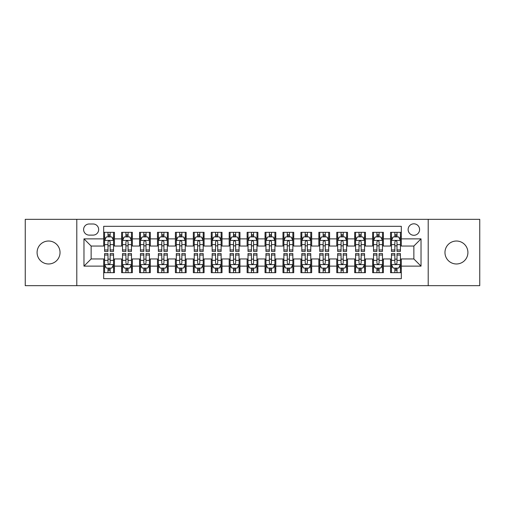<?xml version="1.0" encoding="UTF-8"?>
<svg xmlns="http://www.w3.org/2000/svg" width="505" height="505" viewBox="0 0 505 505"><rect width="100%" height="100%" fill="white"/><g stroke="black" fill="none" stroke-linecap="round" stroke-linejoin="round"><path stroke-width="0.76" d="M456.444 241.024A11.476 11.476 0 0 0 444.968 252.5A11.476 11.476 0 0 0 456.444 263.976A11.476 11.476 0 0 0 467.914 252.5A11.476 11.476 0 0 0 456.444 241.024M48.556 241.024A11.476 11.476 0 0 0 37.086 252.5A11.476 11.476 0 0 0 48.556 263.976A11.476 11.476 0 0 0 60.032 252.5A11.476 11.476 0 0 0 48.556 241.024M413.86 223.816A5.738 5.738 0 0 0 408.122 229.548A5.738 5.738 0 0 0 413.86 235.286A5.738 5.738 0 0 0 419.598 229.548A5.738 5.738 0 0 0 413.86 223.816M428.202 285.666L479.75 285.666L479.75 219.334L428.202 219.334L428.202 285.666L76.798 285.666L76.798 219.334L25.25 219.334L25.25 285.666L76.798 285.666M401.311 232.332L390.554 232.332L390.554 238.871L383.383 238.871L383.383 246.049L390.554 246.049L390.554 238.871M383.383 238.871L383.383 232.332L372.627 232.332L372.627 238.871L365.45 238.871L365.45 246.049L372.627 246.049L372.627 238.871M365.45 238.871L365.45 232.332L354.693 232.332L354.693 238.871L347.522 238.871L347.522 246.049L354.693 246.049L354.693 238.871M347.522 238.871L347.522 232.332L336.766 232.332L336.766 238.871L329.595 238.871L329.595 246.049L336.766 246.049L336.766 238.871M329.595 238.871L329.595 232.332L318.838 232.332L318.838 238.871L311.667 238.871L311.667 246.049L318.838 246.049L318.838 238.871M311.667 238.871L311.667 232.332L300.911 232.332L300.911 238.871L293.74 238.871L293.74 246.049L300.911 246.049L300.911 238.871M293.74 238.871L293.74 232.332L282.977 232.332L282.977 238.871L275.806 238.871L275.806 246.049L282.977 246.049L282.977 238.871M275.806 238.871L275.806 232.332L265.049 232.332L265.049 238.871L257.878 238.871L257.878 246.049L265.049 246.049L265.049 238.871M257.878 238.871L257.878 232.332L247.122 232.332L247.122 238.871L239.951 238.871L239.951 246.049L247.122 246.049L247.122 238.871M239.951 238.871L239.951 232.332L229.194 232.332L229.194 238.871L222.023 238.871L222.023 246.049L229.194 246.049L229.194 238.871M222.023 238.871L222.023 232.332L211.26 232.332L211.26 238.871L204.089 238.871L204.089 246.049L211.26 246.049L211.26 238.871M204.089 238.871L204.089 232.332L193.333 232.332L193.333 238.871L186.162 238.871L186.162 246.049L193.333 246.049L193.333 238.871M186.162 238.871L186.162 232.332L175.405 232.332L175.405 238.871L168.234 238.871L168.234 246.049L175.405 246.049L175.405 238.871M168.234 238.871L168.234 232.332L157.478 232.332L157.478 238.871L150.307 238.871L150.307 246.049L157.478 246.049L157.478 238.871M150.307 238.871L150.307 232.332L139.55 232.332L139.55 238.871L132.373 238.871L132.373 246.049L139.55 246.049L139.55 238.871M132.373 238.871L132.373 232.332L121.617 232.332L121.617 246.049L114.446 246.049L114.446 232.332L103.689 232.332M103.689 272.668L114.446 272.668L114.446 258.951L121.617 258.951L121.617 272.668L132.373 272.668L132.373 258.951L139.55 258.951L139.55 266.129L132.373 266.129M139.55 266.129L139.55 272.668L150.307 272.668L150.307 258.951L157.478 258.951L157.478 266.129L150.307 266.129M157.478 266.129L157.478 272.668L168.234 272.668L168.234 258.951L175.405 258.951L175.405 266.129L168.234 266.129M175.405 266.129L175.405 272.668L186.162 272.668L186.162 258.951L193.333 258.951L193.333 266.129L186.162 266.129M193.333 266.129L193.333 272.668L204.089 272.668L204.089 258.951L211.26 258.951L211.26 266.129L204.089 266.129M211.26 266.129L211.26 272.668L222.023 272.668L222.023 258.951L229.194 258.951L229.194 266.129L222.023 266.129M229.194 266.129L229.194 272.668L239.951 272.668L239.951 258.951L247.122 258.951L247.122 266.129L239.951 266.129M247.122 266.129L247.122 272.668L257.878 272.668L257.878 258.951L265.049 258.951L265.049 266.129L257.878 266.129M265.049 266.129L265.049 272.668L275.806 272.668L275.806 258.951L282.977 258.951L282.977 266.129L275.806 266.129M282.977 266.129L282.977 272.668L293.74 272.668L293.74 258.951L300.911 258.951L300.911 266.129L293.74 266.129M300.911 266.129L300.911 272.668L311.667 272.668L311.667 258.951L318.838 258.951L318.838 266.129L311.667 266.129M318.838 266.129L318.838 272.668L329.595 272.668L329.595 258.951L336.766 258.951L336.766 266.129L329.595 266.129M336.766 266.129L336.766 272.668L347.522 272.668L347.522 258.951L354.693 258.951L354.693 266.129L347.522 266.129M354.693 266.129L354.693 272.668L365.45 272.668L365.45 258.951L372.627 258.951L372.627 266.129L365.45 266.129M372.627 266.129L372.627 272.668L383.383 272.668L383.383 258.951L390.554 258.951L390.554 266.129L383.383 266.129M89.164 235.109L93.109 235.109A5.555 5.555 0 0 0 98.671 229.548A5.555 5.555 0 0 0 93.109 223.993L89.164 223.993A5.555 5.555 0 0 0 83.609 229.548A5.555 5.555 0 0 0 89.164 235.109M428.202 219.334L76.798 219.334M401.311 238.871L401.311 226.322L103.689 226.322L103.689 246.049L91.14 246.049L91.14 258.951L103.689 258.951L103.689 278.678L401.311 278.678L401.311 258.951L413.86 258.951L413.86 246.049L401.311 246.049L401.311 238.871L421.031 238.871L421.031 266.129L401.311 266.129M103.689 266.129L83.969 266.129L83.969 238.871L103.689 238.871M390.554 266.129L390.554 272.668L401.311 272.668M103.689 236.813L104.585 236.813M107.994 236.813L110.147 236.813M113.549 236.813L114.446 236.813M103.689 245.866L104.585 245.866M107.994 245.866L110.147 245.866M113.549 245.866L114.446 245.866M103.689 259.134L104.585 259.134M107.994 259.134L110.147 259.134M113.549 259.134L114.446 259.134M103.689 268.187L104.585 268.187M107.994 268.187L110.147 268.187M113.549 268.187L114.446 268.187M121.617 245.866L122.513 245.866M125.922 245.866L128.074 245.866M131.477 245.866L132.373 245.866M121.617 236.813L122.513 236.813M125.922 236.813L128.074 236.813M131.477 236.813L132.373 236.813M121.617 259.134L122.513 259.134M125.922 259.134L128.074 259.134M131.477 259.134L132.373 259.134M121.617 268.187L122.513 268.187M125.922 268.187L128.074 268.187M131.477 268.187L132.373 268.187M139.55 259.134L140.447 259.134M143.849 259.134L146.002 259.134M149.411 259.134L150.307 259.134M139.55 268.187L140.447 268.187M143.849 268.187L146.002 268.187M149.411 268.187L150.307 268.187M139.55 236.813L140.447 236.813M143.849 236.813L146.002 236.813M149.411 236.813L150.307 236.813M139.55 245.866L140.447 245.866M143.849 245.866L146.002 245.866M149.411 245.866L150.307 245.866M157.478 259.134L158.374 259.134M161.777 259.134L163.929 259.134M167.338 259.134L168.234 259.134M157.478 268.187L158.374 268.187M161.777 268.187L163.929 268.187M167.338 268.187L168.234 268.187M157.478 236.813L158.374 236.813M161.777 236.813L163.929 236.813M167.338 236.813L168.234 236.813M157.478 245.866L158.374 245.866M161.777 245.866L163.929 245.866M167.338 245.866L168.234 245.866M175.405 259.134L176.302 259.134M179.711 259.134L181.857 259.134M185.266 259.134L186.162 259.134M175.405 268.187L176.302 268.187M179.711 268.187L181.857 268.187M185.266 268.187L186.162 268.187M175.405 236.813L176.302 236.813M179.711 236.813L181.857 236.813M185.266 236.813L186.162 236.813M175.405 245.866L176.302 245.866M179.711 245.866L181.857 245.866M185.266 245.866L186.162 245.866M193.333 259.134L194.229 259.134M197.638 259.134L199.791 259.134M203.193 259.134L204.089 259.134M193.333 268.187L194.229 268.187M197.638 268.187L199.791 268.187M203.193 268.187L204.089 268.187M193.333 236.813L194.229 236.813M197.638 236.813L199.791 236.813M203.193 236.813L204.089 236.813M193.333 245.866L194.229 245.866M197.638 245.866L199.791 245.866M203.193 245.866L204.089 245.866M211.26 259.134L212.157 259.134M215.566 259.134L217.718 259.134M221.127 259.134L222.023 259.134M211.26 268.187L212.157 268.187M215.566 268.187L217.718 268.187M221.127 268.187L222.023 268.187M211.26 236.813L212.157 236.813M215.566 236.813L217.718 236.813M221.127 236.813L222.023 236.813M211.26 245.866L212.157 245.866M215.566 245.866L217.718 245.866M221.127 245.866L222.023 245.866M229.194 259.134L230.091 259.134M233.493 259.134L235.646 259.134M239.054 259.134L239.951 259.134M229.194 268.187L230.091 268.187M233.493 268.187L235.646 268.187M239.054 268.187L239.951 268.187M229.194 236.813L230.091 236.813M233.493 236.813L235.646 236.813M239.054 236.813L239.951 236.813M229.194 245.866L230.091 245.866M233.493 245.866L235.646 245.866M239.054 245.866L239.951 245.866M247.122 259.134L248.018 259.134M251.427 259.134L253.573 259.134M256.982 259.134L257.878 259.134M247.122 268.187L248.018 268.187M251.427 268.187L253.573 268.187M256.982 268.187L257.878 268.187M247.122 236.813L248.018 236.813M251.427 236.813L253.573 236.813M256.982 236.813L257.878 236.813M247.122 245.866L248.018 245.866M251.427 245.866L253.573 245.866M256.982 245.866L257.878 245.866M265.049 259.134L265.946 259.134M269.354 259.134L271.507 259.134M274.909 259.134L275.806 259.134M265.049 268.187L265.946 268.187M269.354 268.187L271.507 268.187M274.909 268.187L275.806 268.187M265.049 236.813L265.946 236.813M269.354 236.813L271.507 236.813M274.909 236.813L275.806 236.813M265.049 245.866L265.946 245.866M269.354 245.866L271.507 245.866M274.909 245.866L275.806 245.866M282.977 259.134L283.873 259.134M287.282 259.134L289.434 259.134M292.843 259.134L293.74 259.134M282.977 268.187L283.873 268.187M287.282 268.187L289.434 268.187M292.843 268.187L293.74 268.187M282.977 236.813L283.873 236.813M287.282 236.813L289.434 236.813M292.843 236.813L293.74 236.813M282.977 245.866L283.873 245.866M287.282 245.866L289.434 245.866M292.843 245.866L293.74 245.866M300.911 259.134L301.807 259.134M305.209 259.134L307.362 259.134M310.771 259.134L311.667 259.134M300.911 268.187L301.807 268.187M305.209 268.187L307.362 268.187M310.771 268.187L311.667 268.187M300.911 236.813L301.807 236.813M305.209 236.813L307.362 236.813M310.771 236.813L311.667 236.813M300.911 245.866L301.807 245.866M305.209 245.866L307.362 245.866M310.771 245.866L311.667 245.866M318.838 259.134L319.734 259.134M323.143 259.134L325.289 259.134M328.698 259.134L329.595 259.134M318.838 268.187L319.734 268.187M323.143 268.187L325.289 268.187M328.698 268.187L329.595 268.187M318.838 236.813L319.734 236.813M323.143 236.813L325.289 236.813M328.698 236.813L329.595 236.813M318.838 245.866L319.734 245.866M323.143 245.866L325.289 245.866M328.698 245.866L329.595 245.866M336.766 259.134L337.662 259.134M341.071 259.134L343.223 259.134M346.626 259.134L347.522 259.134M336.766 268.187L337.662 268.187M341.071 268.187L343.223 268.187M346.626 268.187L347.522 268.187M336.766 236.813L337.662 236.813M341.071 236.813L343.223 236.813M346.626 236.813L347.522 236.813M336.766 245.866L337.662 245.866M341.071 245.866L343.223 245.866M346.626 245.866L347.522 245.866M354.693 259.134L355.589 259.134M358.998 259.134L361.151 259.134M364.553 259.134L365.45 259.134M354.693 268.187L355.589 268.187M358.998 268.187L361.151 268.187M364.553 268.187L365.45 268.187M354.693 236.813L355.589 236.813M358.998 236.813L361.151 236.813M364.553 236.813L365.45 236.813M354.693 245.866L355.589 245.866M358.998 245.866L361.151 245.866M364.553 245.866L365.45 245.866M372.627 259.134L373.523 259.134M376.926 259.134L379.078 259.134M382.487 259.134L383.383 259.134M372.627 268.187L373.523 268.187M376.926 268.187L379.078 268.187M382.487 268.187L383.383 268.187M372.627 236.813L373.523 236.813M376.926 236.813L379.078 236.813M382.487 236.813L383.383 236.813M372.627 245.866L373.523 245.866M376.926 245.866L379.078 245.866M382.487 245.866L383.383 245.866M390.554 259.134L391.451 259.134M394.853 259.134L397.006 259.134M400.415 259.134L401.311 259.134M390.554 268.187L391.451 268.187M394.853 268.187L397.006 268.187M400.415 268.187L401.311 268.187M390.554 236.813L391.451 236.813M394.853 236.813L397.006 236.813M400.415 236.813L401.311 236.813M390.554 245.866L391.451 245.866M394.853 245.866L397.006 245.866M400.415 245.866L401.311 245.866M91.14 246.049L83.969 238.871M91.14 258.951L83.969 266.129M421.031 238.871L413.86 246.049M421.031 266.129L413.86 258.951M110.147 234.661L107.994 234.661M113.549 249.962L110.147 249.962L110.147 251.427L113.549 251.427L113.549 240.487L111.756 236.902L106.378 236.902L104.585 240.487L104.585 251.427L107.994 251.427L107.994 249.962L104.585 249.962M104.585 240.487L104.585 232.332M113.549 240.487L113.549 232.332M107.994 236.902L107.994 232.332M110.147 232.332L110.147 236.902M110.147 249.962L110.147 241.832C109.427 240.449 108.708 240.449 107.994 241.832L107.994 249.962M107.994 270.339L110.147 270.339M104.585 255.038L107.994 255.038L107.994 253.573L104.585 253.573L104.585 264.513L106.378 268.098L111.756 268.098L113.549 264.513L113.549 253.573L110.147 253.573L110.147 255.038L113.549 255.038M113.549 264.513L113.549 272.668M104.585 264.513L104.585 272.668M110.147 268.098L110.147 272.668M107.994 272.668L107.994 268.098M107.994 255.038L107.994 263.168C108.708 264.551 109.427 264.551 110.147 263.168L110.147 255.038M128.074 234.661L125.922 234.661M131.477 249.962L128.074 249.962L128.074 251.427L131.477 251.427L131.477 240.487L129.684 236.902L124.306 236.902L122.513 240.487L122.513 251.427L125.922 251.427L125.922 249.962L122.513 249.962M122.513 240.487L122.513 232.332M131.477 240.487L131.477 232.332M125.922 236.902L125.922 232.332M128.074 232.332L128.074 236.902M128.074 249.962L128.074 241.832C127.355 240.449 126.641 240.449 125.922 241.832L125.922 249.962M146.002 234.661L143.849 234.661M149.411 249.962L146.002 249.962L146.002 251.427L149.411 251.427L149.411 240.487L147.618 236.902L142.24 236.902L140.447 240.487L140.447 251.427L143.849 251.427L143.849 249.962L140.447 249.962M140.447 240.487L140.447 232.332M149.411 240.487L149.411 232.332M143.849 236.902L143.849 232.332M146.002 232.332L146.002 236.902M146.002 249.962L146.002 241.832C145.288 240.449 144.569 240.449 143.849 241.832L143.849 249.962M163.929 234.661L161.777 234.661M167.338 249.962L163.929 249.962L163.929 251.427L167.338 251.427L167.338 240.487L165.545 236.902L160.167 236.902L158.374 240.487L158.374 251.427L161.777 251.427L161.777 249.962L158.374 249.962M158.374 240.487L158.374 232.332M167.338 240.487L167.338 232.332M161.777 236.902L161.777 232.332M163.929 232.332L163.929 236.902M163.929 249.962L163.929 241.832C163.216 240.449 162.496 240.449 161.777 241.832L161.777 249.962M181.857 234.661L179.711 234.661M185.266 249.962L181.857 249.962L181.857 251.427L185.266 251.427L185.266 240.487L183.473 236.902L178.095 236.902L176.302 240.487L176.302 251.427L179.711 251.427L179.711 249.962L176.302 249.962M176.302 240.487L176.302 232.332M185.266 240.487L185.266 232.332M179.711 236.902L179.711 232.332M181.857 232.332L181.857 236.902M181.857 249.962L181.857 241.832C181.143 240.449 180.424 240.449 179.711 241.832L179.711 249.962M125.922 270.339L128.074 270.339M122.513 255.038L125.922 255.038L125.922 253.573L122.513 253.573L122.513 264.513L124.306 268.098L129.684 268.098L131.477 264.513L131.477 253.573L128.074 253.573L128.074 255.038L131.477 255.038M131.477 264.513L131.477 272.668M122.513 264.513L122.513 272.668M128.074 268.098L128.074 272.668M125.922 272.668L125.922 268.098M125.922 255.038L125.922 263.168C126.635 264.551 127.355 264.551 128.074 263.168L128.074 255.038M143.849 270.339L146.002 270.339M140.447 255.038L143.849 255.038L143.849 253.573L140.447 253.573L140.447 264.513L142.24 268.098L147.618 268.098L149.411 264.513L149.411 253.573L146.002 253.573L146.002 255.038L149.411 255.038M149.411 264.513L149.411 272.668M140.447 264.513L140.447 272.668M146.002 268.098L146.002 272.668M143.849 272.668L143.849 268.098M143.849 255.038L143.849 263.168C144.569 264.551 145.282 264.551 146.002 263.168L146.002 255.038M161.777 270.339L163.929 270.339M158.374 255.038L161.777 255.038L161.777 253.573L158.374 253.573L158.374 264.513L160.167 268.098L165.545 268.098L167.338 264.513L167.338 253.573L163.929 253.573L163.929 255.038L167.338 255.038M167.338 264.513L167.338 272.668M158.374 264.513L158.374 272.668M163.929 268.098L163.929 272.668M161.777 272.668L161.777 268.098M161.777 255.038L161.777 263.168C162.496 264.551 163.21 264.551 163.929 263.168L163.929 255.038M179.711 270.339L181.857 270.339M176.302 255.038L179.711 255.038L179.711 253.573L176.302 253.573L176.302 264.513L178.095 268.098L183.473 268.098L185.266 264.513L185.266 253.573L181.857 253.573L181.857 255.038L185.266 255.038M185.266 264.513L185.266 272.668M176.302 264.513L176.302 272.668M181.857 268.098L181.857 272.668M179.711 272.668L179.711 268.098M179.711 255.038L179.711 263.168C180.424 264.551 181.143 264.551 181.857 263.168L181.857 255.038M199.791 234.661L197.638 234.661M203.193 249.962L199.791 249.962L199.791 251.427L203.193 251.427L203.193 240.487L201.4 236.902L196.022 236.902L194.229 240.487L194.229 251.427L197.638 251.427L197.638 249.962L194.229 249.962M194.229 240.487L194.229 232.332M203.193 240.487L203.193 232.332M197.638 236.902L197.638 232.332M199.791 232.332L199.791 236.902M199.791 249.962L199.791 241.832C199.071 240.449 198.358 240.449 197.638 241.832L197.638 249.962M197.638 270.339L199.791 270.339M194.229 255.038L197.638 255.038L197.638 253.573L194.229 253.573L194.229 264.513L196.022 268.098L201.4 268.098L203.193 264.513L203.193 253.573L199.791 253.573L199.791 255.038L203.193 255.038M203.193 264.513L203.193 272.668M194.229 264.513L194.229 272.668M199.791 268.098L199.791 272.668M197.638 272.668L197.638 268.098M197.638 255.038L197.638 263.168C198.351 264.551 199.071 264.551 199.791 263.168L199.791 255.038M217.718 234.661L215.566 234.661M221.127 249.962L217.718 249.962L217.718 251.427L221.127 251.427L221.127 240.487L219.334 236.902L213.95 236.902L212.157 240.487L212.157 251.427L215.566 251.427L215.566 249.962L212.157 249.962M212.157 240.487L212.157 232.332M221.127 240.487L221.127 232.332M215.566 236.902L215.566 232.332M217.718 232.332L217.718 236.902M217.718 249.962L217.718 241.832C216.998 240.449 216.285 240.449 215.566 241.832L215.566 249.962M215.566 270.339L217.718 270.339M212.157 255.038L215.566 255.038L215.566 253.573L212.157 253.573L212.157 264.513L213.95 268.098L219.334 268.098L221.127 264.513L221.127 253.573L217.718 253.573L217.718 255.038L221.127 255.038M221.127 264.513L221.127 272.668M212.157 264.513L212.157 272.668M217.718 268.098L217.718 272.668M215.566 272.668L215.566 268.098M215.566 255.038L215.566 263.168C216.285 264.551 216.998 264.551 217.718 263.168L217.718 255.038M235.646 234.661L233.493 234.661M239.054 249.962L235.646 249.962L235.646 251.427L239.054 251.427L239.054 240.487L237.262 236.902L231.883 236.902L230.091 240.487L230.091 251.427L233.493 251.427L233.493 249.962L230.091 249.962M230.091 240.487L230.091 232.332M239.054 240.487L239.054 232.332M233.493 236.902L233.493 232.332M235.646 232.332L235.646 236.902M235.646 249.962L235.646 241.832C234.932 240.449 234.213 240.449 233.493 241.832L233.493 249.962M233.493 270.339L235.646 270.339M230.091 255.038L233.493 255.038L233.493 253.573L230.091 253.573L230.091 264.513L231.883 268.098L237.262 268.098L239.054 264.513L239.054 253.573L235.646 253.573L235.646 255.038L239.054 255.038M239.054 264.513L239.054 272.668M230.091 264.513L230.091 272.668M235.646 268.098L235.646 272.668M233.493 272.668L233.493 268.098M233.493 255.038L233.493 263.168C234.213 264.551 234.926 264.551 235.646 263.168L235.646 255.038M253.573 234.661L251.427 234.661M256.982 249.962L253.573 249.962L253.573 251.427L256.982 251.427L256.982 240.487L255.189 236.902L249.811 236.902L248.018 240.487L248.018 251.427L251.427 251.427L251.427 249.962L248.018 249.962M248.018 240.487L248.018 232.332M256.982 240.487L256.982 232.332M251.427 236.902L251.427 232.332M253.573 232.332L253.573 236.902M253.573 249.962L253.573 241.832C252.86 240.449 252.14 240.449 251.427 241.832L251.427 249.962M251.427 270.339L253.573 270.339M248.018 255.038L251.427 255.038L251.427 253.573L248.018 253.573L248.018 264.513L249.811 268.098L255.189 268.098L256.982 264.513L256.982 253.573L253.573 253.573L253.573 255.038L256.982 255.038M256.982 264.513L256.982 272.668M248.018 264.513L248.018 272.668M253.573 268.098L253.573 272.668M251.427 272.668L251.427 268.098M251.427 255.038L251.427 263.168C252.14 264.551 252.86 264.551 253.573 263.168L253.573 255.038M271.507 234.661L269.354 234.661M274.909 249.962L271.507 249.962L271.507 251.427L274.909 251.427L274.909 240.487L273.117 236.902L267.738 236.902L265.946 240.487L265.946 251.427L269.354 251.427L269.354 249.962L265.946 249.962M265.946 240.487L265.946 232.332M274.909 240.487L274.909 232.332M269.354 236.902L269.354 232.332M271.507 232.332L271.507 236.902M271.507 249.962L271.507 241.832C270.787 240.449 270.074 240.449 269.354 241.832L269.354 249.962M269.354 270.339L271.507 270.339M265.946 255.038L269.354 255.038L269.354 253.573L265.946 253.573L265.946 264.513L267.738 268.098L273.117 268.098L274.909 264.513L274.909 253.573L271.507 253.573L271.507 255.038L274.909 255.038M274.909 264.513L274.909 272.668M265.946 264.513L265.946 272.668M271.507 268.098L271.507 272.668M269.354 272.668L269.354 268.098M269.354 255.038L269.354 263.168C270.068 264.551 270.787 264.551 271.507 263.168L271.507 255.038M289.434 234.661L287.282 234.661M292.843 249.962L289.434 249.962L289.434 251.427L292.843 251.427L292.843 240.487L291.05 236.902L285.666 236.902L283.873 240.487L283.873 251.427L287.282 251.427L287.282 249.962L283.873 249.962M283.873 240.487L283.873 232.332M292.843 240.487L292.843 232.332M287.282 236.902L287.282 232.332M289.434 232.332L289.434 236.902M289.434 249.962L289.434 241.832C288.715 240.449 288.002 240.449 287.282 241.832L287.282 249.962M287.282 270.339L289.434 270.339M283.873 255.038L287.282 255.038L287.282 253.573L283.873 253.573L283.873 264.513L285.666 268.098L291.05 268.098L292.843 264.513L292.843 253.573L289.434 253.573L289.434 255.038L292.843 255.038M292.843 264.513L292.843 272.668M283.873 264.513L283.873 272.668M289.434 268.098L289.434 272.668M287.282 272.668L287.282 268.098M287.282 255.038L287.282 263.168C288.002 264.551 288.715 264.551 289.434 263.168L289.434 255.038M307.362 234.661L305.209 234.661M310.771 249.962L307.362 249.962L307.362 251.427L310.771 251.427L310.771 240.487L308.978 236.902L303.6 236.902L301.807 240.487L301.807 251.427L305.209 251.427L305.209 249.962L301.807 249.962M301.807 240.487L301.807 232.332M310.771 240.487L310.771 232.332M305.209 236.902L305.209 232.332M307.362 232.332L307.362 236.902M307.362 249.962L307.362 241.832C306.649 240.449 305.929 240.449 305.209 241.832L305.209 249.962M305.209 270.339L307.362 270.339M301.807 255.038L305.209 255.038L305.209 253.573L301.807 253.573L301.807 264.513L303.6 268.098L308.978 268.098L310.771 264.513L310.771 253.573L307.362 253.573L307.362 255.038L310.771 255.038M310.771 264.513L310.771 272.668M301.807 264.513L301.807 272.668M307.362 268.098L307.362 272.668M305.209 272.668L305.209 268.098M305.209 255.038L305.209 263.168C305.929 264.551 306.642 264.551 307.362 263.168L307.362 255.038M325.289 234.661L323.143 234.661M328.698 249.962L325.289 249.962L325.289 251.427L328.698 251.427L328.698 240.487L326.905 236.902L321.527 236.902L319.734 240.487L319.734 251.427L323.143 251.427L323.143 249.962L319.734 249.962M319.734 240.487L319.734 232.332M328.698 240.487L328.698 232.332M323.143 236.902L323.143 232.332M325.289 232.332L325.289 236.902M325.289 249.962L325.289 241.832C324.576 240.449 323.856 240.449 323.143 241.832L323.143 249.962M323.143 270.339L325.289 270.339M319.734 255.038L323.143 255.038L323.143 253.573L319.734 253.573L319.734 264.513L321.527 268.098L326.905 268.098L328.698 264.513L328.698 253.573L325.289 253.573L325.289 255.038L328.698 255.038M328.698 264.513L328.698 272.668M319.734 264.513L319.734 272.668M325.289 268.098L325.289 272.668M323.143 272.668L323.143 268.098M323.143 255.038L323.143 263.168C323.856 264.551 324.576 264.551 325.289 263.168L325.289 255.038M341.071 270.339L343.223 270.339M337.662 255.038L341.071 255.038L341.071 253.573L337.662 253.573L337.662 264.513L339.455 268.098L344.833 268.098L346.626 264.513L346.626 253.573L343.223 253.573L343.223 255.038L346.626 255.038M346.626 264.513L346.626 272.668M337.662 264.513L337.662 272.668M343.223 268.098L343.223 272.668M341.071 272.668L341.071 268.098M341.071 255.038L341.071 263.168C341.784 264.551 342.504 264.551 343.223 263.168L343.223 255.038M358.998 270.339L361.151 270.339M355.589 255.038L358.998 255.038L358.998 253.573L355.589 253.573L355.589 264.513L357.382 268.098L362.76 268.098L364.553 264.513L364.553 253.573L361.151 253.573L361.151 255.038L364.553 255.038M364.553 264.513L364.553 272.668M355.589 264.513L355.589 272.668M361.151 268.098L361.151 272.668M358.998 272.668L358.998 268.098M358.998 255.038L358.998 263.168C359.712 264.551 360.431 264.551 361.151 263.168L361.151 255.038M343.223 234.661L341.071 234.661M346.626 249.962L343.223 249.962L343.223 251.427L346.626 251.427L346.626 240.487L344.833 236.902L339.455 236.902L337.662 240.487L337.662 251.427L341.071 251.427L341.071 249.962L337.662 249.962M337.662 240.487L337.662 232.332M346.626 240.487L346.626 232.332M341.071 236.902L341.071 232.332M343.223 232.332L343.223 236.902M343.223 249.962L343.223 241.832C342.504 240.449 341.79 240.449 341.071 241.832L341.071 249.962M361.151 234.661L358.998 234.661M364.553 249.962L361.151 249.962L361.151 251.427L364.553 251.427L364.553 240.487L362.76 236.902L357.382 236.902L355.589 240.487L355.589 251.427L358.998 251.427L358.998 249.962L355.589 249.962M355.589 240.487L355.589 232.332M364.553 240.487L364.553 232.332M358.998 236.902L358.998 232.332M361.151 232.332L361.151 236.902M361.151 249.962L361.151 241.832C360.431 240.449 359.718 240.449 358.998 241.832L358.998 249.962M379.078 234.661L376.926 234.661M382.487 249.962L379.078 249.962L379.078 251.427L382.487 251.427L382.487 240.487L380.694 236.902L375.316 236.902L373.523 240.487L373.523 251.427L376.926 251.427L376.926 249.962L373.523 249.962M373.523 240.487L373.523 232.332M382.487 240.487L382.487 232.332M376.926 236.902L376.926 232.332M379.078 232.332L379.078 236.902M379.078 249.962L379.078 241.832C378.365 240.449 377.645 240.449 376.926 241.832L376.926 249.962M376.926 270.339L379.078 270.339M373.523 255.038L376.926 255.038L376.926 253.573L373.523 253.573L373.523 264.513L375.316 268.098L380.694 268.098L382.487 264.513L382.487 253.573L379.078 253.573L379.078 255.038L382.487 255.038M382.487 264.513L382.487 272.668M373.523 264.513L373.523 272.668M379.078 268.098L379.078 272.668M376.926 272.668L376.926 268.098M376.926 255.038L376.926 263.168C377.645 264.551 378.359 264.551 379.078 263.168L379.078 255.038M397.006 234.661L394.853 234.661M400.415 249.962L397.006 249.962L397.006 251.427L400.415 251.427L400.415 240.487L398.622 236.902L393.243 236.902L391.451 240.487L391.451 251.427L394.853 251.427L394.853 249.962L391.451 249.962M391.451 240.487L391.451 232.332M400.415 240.487L400.415 232.332M394.853 236.902L394.853 232.332M397.006 232.332L397.006 236.902M397.006 249.962L397.006 241.832C396.292 240.449 395.573 240.449 394.853 241.832L394.853 249.962M394.853 270.339L397.006 270.339M391.451 255.038L394.853 255.038L394.853 253.573L391.451 253.573L391.451 264.513L393.243 268.098L398.622 268.098L400.415 264.513L400.415 253.573L397.006 253.573L397.006 255.038L400.415 255.038M400.415 264.513L400.415 272.668M391.451 264.513L391.451 272.668M397.006 268.098L397.006 272.668M394.853 272.668L394.853 268.098M394.853 255.038L394.853 263.168C395.573 264.551 396.292 264.551 397.006 263.168L397.006 255.038M121.617 266.129L114.446 266.129M121.617 238.871L114.446 238.871M113.505 240.399L104.63 240.399M104.585 237.887L105.886 237.887M112.249 237.887L113.549 237.887M107.994 244.641L104.585 244.641M113.549 244.641L110.147 244.641M110.147 235.803L107.994 235.803M104.63 264.601L113.505 264.601M113.549 267.113L112.249 267.113M105.886 267.113L104.585 267.113M110.147 260.359L113.549 260.359M104.585 260.359L107.994 260.359M107.994 269.197L110.147 269.197M131.433 240.399L122.557 240.399M122.513 237.887L123.813 237.887M130.183 237.887L131.477 237.887M125.922 244.641L122.513 244.641M131.477 244.641L128.074 244.641M128.074 235.803L125.922 235.803M149.366 240.399L140.491 240.399M140.447 237.887L141.741 237.887M148.11 237.887L149.411 237.887M143.849 244.641L140.447 244.641M149.411 244.641L146.002 244.641M146.002 235.803L143.849 235.803M167.294 240.399L158.418 240.399M158.374 237.887L159.675 237.887M166.038 237.887L167.338 237.887M161.777 244.641L158.374 244.641M167.338 244.641L163.929 244.641M163.929 235.803L161.777 235.803M185.221 240.399L176.346 240.399M176.302 237.887L177.602 237.887M183.965 237.887L185.266 237.887M179.711 244.641L176.302 244.641M185.266 244.641L181.857 244.641M181.857 235.803L179.711 235.803M122.557 264.601L131.433 264.601M131.477 267.113L130.183 267.113M123.813 267.113L122.513 267.113M128.074 260.359L131.477 260.359M122.513 260.359L125.922 260.359M125.922 269.197L128.074 269.197M140.491 264.601L149.366 264.601M149.411 267.113L148.11 267.113M141.741 267.113L140.447 267.113M146.002 260.359L149.411 260.359M140.447 260.359L143.849 260.359M143.849 269.197L146.002 269.197M158.418 264.601L167.294 264.601M167.338 267.113L166.038 267.113M159.675 267.113L158.374 267.113M163.929 260.359L167.338 260.359M158.374 260.359L161.777 260.359M161.777 269.197L163.929 269.197M176.346 264.601L185.221 264.601M185.266 267.113L183.965 267.113M177.602 267.113L176.302 267.113M181.857 260.359L185.266 260.359M176.302 260.359L179.711 260.359M179.711 269.197L181.857 269.197M203.149 240.399L194.273 240.399M194.229 237.887L195.53 237.887M201.893 237.887L203.193 237.887M197.638 244.641L194.229 244.641M203.193 244.641L199.791 244.641M199.791 235.803L197.638 235.803M194.273 264.601L203.149 264.601M203.193 267.113L201.893 267.113M195.53 267.113L194.229 267.113M199.791 260.359L203.193 260.359M194.229 260.359L197.638 260.359M197.638 269.197L199.791 269.197M221.076 240.399L212.207 240.399M212.157 237.887L213.457 237.887M219.827 237.887L221.127 237.887M215.566 244.641L212.157 244.641M221.127 244.641L217.718 244.641M217.718 235.803L215.566 235.803M212.207 264.601L221.076 264.601M221.127 267.113L219.827 267.113M213.457 267.113L212.157 267.113M217.718 260.359L221.127 260.359M212.157 260.359L215.566 260.359M215.566 269.197L217.718 269.197M239.01 240.399L230.135 240.399M230.091 237.887L231.391 237.887M237.754 237.887L239.054 237.887M233.493 244.641L230.091 244.641M239.054 244.641L235.646 244.641M235.646 235.803L233.493 235.803M230.135 264.601L239.01 264.601M239.054 267.113L237.754 267.113M231.391 267.113L230.091 267.113M235.646 260.359L239.054 260.359M230.091 260.359L233.493 260.359M233.493 269.197L235.646 269.197M256.938 240.399L248.062 240.399M248.018 237.887L249.318 237.887M255.681 237.887L256.982 237.887M251.427 244.641L248.018 244.641M256.982 244.641L253.573 244.641M253.573 235.803L251.427 235.803M248.062 264.601L256.938 264.601M256.982 267.113L255.681 267.113M249.318 267.113L248.018 267.113M253.573 260.359L256.982 260.359M248.018 260.359L251.427 260.359M251.427 269.197L253.573 269.197M274.865 240.399L265.99 240.399M265.946 237.887L267.246 237.887M273.609 237.887L274.909 237.887M269.354 244.641L265.946 244.641M274.909 244.641L271.507 244.641M271.507 235.803L269.354 235.803M265.99 264.601L274.865 264.601M274.909 267.113L273.609 267.113M267.246 267.113L265.946 267.113M271.507 260.359L274.909 260.359M265.946 260.359L269.354 260.359M269.354 269.197L271.507 269.197M292.793 240.399L283.924 240.399M283.873 237.887L285.173 237.887M291.543 237.887L292.843 237.887M287.282 244.641L283.873 244.641M292.843 244.641L289.434 244.641M289.434 235.803L287.282 235.803M283.924 264.601L292.793 264.601M292.843 267.113L291.543 267.113M285.173 267.113L283.873 267.113M289.434 260.359L292.843 260.359M283.873 260.359L287.282 260.359M287.282 269.197L289.434 269.197M310.726 240.399L301.851 240.399M301.807 237.887L303.107 237.887M309.47 237.887L310.771 237.887M305.209 244.641L301.807 244.641M310.771 244.641L307.362 244.641M307.362 235.803L305.209 235.803M301.851 264.601L310.726 264.601M310.771 267.113L309.47 267.113M303.107 267.113L301.807 267.113M307.362 260.359L310.771 260.359M301.807 260.359L305.209 260.359M305.209 269.197L307.362 269.197M328.654 240.399L319.779 240.399M319.734 237.887L321.035 237.887M327.398 237.887L328.698 237.887M323.143 244.641L319.734 244.641M328.698 244.641L325.289 244.641M325.289 235.803L323.143 235.803M319.779 264.601L328.654 264.601M328.698 267.113L327.398 267.113M321.035 267.113L319.734 267.113M325.289 260.359L328.698 260.359M319.734 260.359L323.143 260.359M323.143 269.197L325.289 269.197M337.706 264.601L346.581 264.601M346.626 267.113L345.325 267.113M338.962 267.113L337.662 267.113M343.223 260.359L346.626 260.359M337.662 260.359L341.071 260.359M341.071 269.197L343.223 269.197M355.634 264.601L364.509 264.601M364.553 267.113L363.259 267.113M356.89 267.113L355.589 267.113M361.151 260.359L364.553 260.359M355.589 260.359L358.998 260.359M358.998 269.197L361.151 269.197M346.581 240.399L337.706 240.399M337.662 237.887L338.962 237.887M345.325 237.887L346.626 237.887M341.071 244.641L337.662 244.641M346.626 244.641L343.223 244.641M343.223 235.803L341.071 235.803M364.509 240.399L355.634 240.399M355.589 237.887L356.89 237.887M363.259 237.887L364.553 237.887M358.998 244.641L355.589 244.641M364.553 244.641L361.151 244.641M361.151 235.803L358.998 235.803M382.443 240.399L373.567 240.399M373.523 237.887L374.817 237.887M381.187 237.887L382.487 237.887M376.926 244.641L373.523 244.641M382.487 244.641L379.078 244.641M379.078 235.803L376.926 235.803M373.567 264.601L382.443 264.601M382.487 267.113L381.187 267.113M374.817 267.113L373.523 267.113M379.078 260.359L382.487 260.359M373.523 260.359L376.926 260.359M376.926 269.197L379.078 269.197M400.37 240.399L391.495 240.399M391.451 237.887L392.751 237.887M399.114 237.887L400.415 237.887M394.853 244.641L391.451 244.641M400.415 244.641L397.006 244.641M397.006 235.803L394.853 235.803M391.495 264.601L400.37 264.601M400.415 267.113L399.114 267.113M392.751 267.113L391.451 267.113M397.006 260.359L400.415 260.359M391.451 260.359L394.853 260.359M394.853 269.197L397.006 269.197"/></g></svg>
